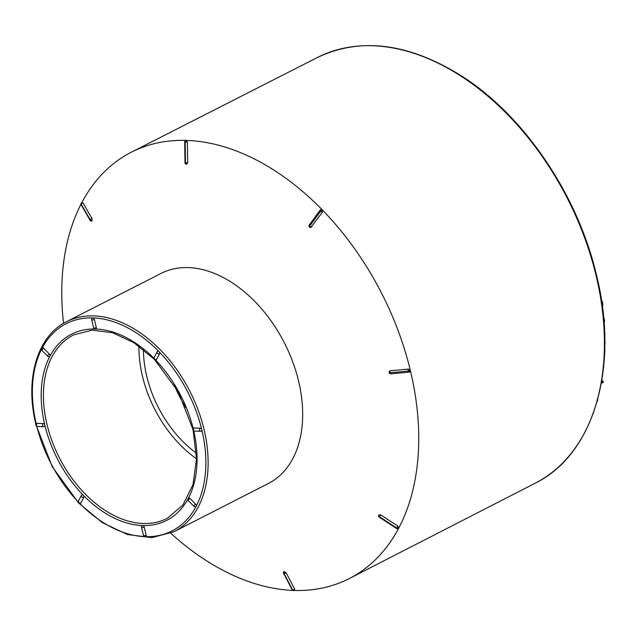 <?xml version="1.0" encoding="UTF-8"?>
<svg xmlns="http://www.w3.org/2000/svg" width="637" height="637" viewBox="0 0 637 637"><rect width="100%" height="100%" fill="white"/><g stroke="black" fill="none" stroke-linecap="round" stroke-linejoin="round"><path stroke-width="0.96" d="M159.521 353.79A1.593 1.083 -152.2 0 1 157.665 353.479A1.593 1.083 -152.2 0 1 157.06 351.966A1.593 1.083 -152.2 0 1 157.411 351.624A1.593 1.059 62.9 0 1 157.745 351.29A1.593 1.059 62.9 0 1 159.011 351.672A1.593 1.059 62.9 0 1 159.521 353.79L156.567 359.395A1.593 1.059 62.9 0 1 156.24 359.73A1.593 1.593 0 0 1 154.098 357.564A1.593 1.083 27.8 0 0 154.711 359.077A1.593 1.083 27.8 0 0 156.567 359.395M194.174 428.016A1.593 1.123 91.7 0 0 193.425 429.768A1.593 1.123 91.7 0 0 194.492 431.106A1.593 1.593 0 0 1 193.815 428.088A1.593 1.059 62.9 0 1 194.174 428.016L200.305 428.191A1.593 1.059 62.9 0 1 201.794 429.728A1.593 1.059 62.9 0 1 201.388 431.114A1.593 1.059 62.9 0 1 201.021 431.193A1.593 1.123 -88.3 0 1 200.615 431.281A1.593 1.123 -88.3 0 1 199.556 429.951A1.593 1.123 -88.3 0 1 200.305 428.191M94.356 319.448A1.593 0.406 166.5 0 1 92.699 319.925A1.593 0.406 166.5 0 1 91.672 319.782A1.593 1.593 0 0 1 92.5 317.99A1.593 1.059 62.9 0 1 92.867 317.919A1.593 1.059 62.9 0 1 94.356 319.448L96.298 327.553A1.593 1.059 62.9 0 1 95.892 328.939A1.593 1.059 62.9 0 1 95.526 329.018M188.329 498.325A1.593 1.059 62.9 0 1 188.663 497.991A1.593 1.059 62.9 0 1 189.93 498.373L195.639 504.233A1.593 1.059 62.9 0 1 196.148 506.351A1.593 1.059 62.9 0 1 195.822 506.686A1.593 1.593 0 0 1 193.951 506.383A1.593 0.502 -44.3 0 1 194.325 505.372A1.593 0.502 -44.3 0 1 195.639 504.233M144.209 527.102A1.593 0.406 166.5 0 1 142.553 527.579A1.593 0.406 166.5 0 1 141.525 527.436A1.593 1.593 0 0 1 142.354 525.644A1.593 1.059 62.9 0 1 142.72 525.565A1.593 1.059 62.9 0 1 144.209 527.102L146.152 535.207A1.593 1.059 62.9 0 1 145.746 536.593A1.593 1.059 62.9 0 1 145.379 536.673M83.789 497.354A1.593 1.083 -152.2 0 1 81.934 497.043A1.593 1.083 -152.2 0 1 81.329 495.53A1.593 1.083 -152.2 0 1 81.679 495.188A1.593 1.059 62.9 0 1 82.014 494.853A1.593 1.059 62.9 0 1 83.28 495.236A1.593 1.059 62.9 0 1 83.789 497.354L80.835 502.959A1.593 1.059 62.9 0 1 80.509 503.294A1.593 1.593 0 0 1 78.367 501.136A1.593 1.083 27.8 0 0 78.98 502.649A1.593 1.083 27.8 0 0 80.835 502.959M187.796 499.32A104.548 69.329 62.9 0 1 142.72 525.565L142.72 525.565A104.548 69.329 62.9 0 1 83.28 495.236L83.28 495.236A104.548 69.329 62.9 0 1 44.845 425.11A1.593 1.059 62.9 0 1 44.431 426.495A1.593 1.059 62.9 0 1 44.072 426.575A1.593 1.123 -88.3 0 1 43.666 426.663A1.593 1.123 -88.3 0 1 42.599 425.333A1.593 1.123 -88.3 0 1 43.348 423.573A1.593 1.059 62.9 0 1 44.845 425.11L44.845 425.11A104.548 69.329 62.9 0 1 49.917 356.258A1.593 1.059 62.9 0 1 49.582 356.593A1.593 1.593 0 0 1 47.719 356.282A1.593 0.502 -44.3 0 1 48.093 355.271A1.593 0.502 -44.3 0 1 49.407 354.14A1.593 1.059 62.9 0 1 49.917 356.258L49.917 356.258A104.548 69.329 62.9 0 1 94.571 328.995M37.225 423.398A1.593 1.123 91.7 0 0 36.476 425.15A1.593 1.123 91.7 0 0 37.535 426.487A1.593 1.593 0 0 1 36.858 423.47A1.593 1.059 62.9 0 1 37.225 423.398L43.348 423.573M42.098 348.232A1.593 1.059 62.9 0 1 42.424 347.898A1.593 1.059 62.9 0 1 43.698 348.28L49.407 354.14M185.9 407.656A95.638 63.421 62.9 0 1 174.164 384.684M196.395 453.162A95.638 63.421 62.9 0 1 143.444 349.522M196.53 458.815A101.697 67.434 62.9 0 1 138.938 346.098M298.546 380.902A117.949 78.216 62.9 0 1 268.408 483.475L173.853 531.784A117.949 78.216 62.9 0 0 203.991 429.219A117.949 78.216 62.9 0 0 66.519 321.709L161.073 273.4A117.949 78.216 62.9 0 1 298.546 380.902M409.026 372.119A1.593 0.748 84.6 0 0 409.193 372.056L410.228 370.423L408.468 369.062L390.354 370.758A1.593 0.748 84.6 0 0 390.067 372.756A1.593 0.748 84.6 0 0 390.879 373.823A1.593 0.748 84.6 0 0 391.07 373.76M81.831 202.606A239.408 158.764 62.9 0 1 131.461 152.139A239.408 158.764 62.9 0 1 410.339 370.416A239.408 158.764 62.9 0 1 349.307 578.539A239.408 158.764 62.9 0 1 294.334 590.459M292.765 590.403A239.408 158.764 62.9 0 1 170.788 533.233M63.557 323.349A239.408 158.764 62.9 0 1 80.979 204.238M409.193 372.056L409.734 371.865A1.593 1.593 0 0 1 409.058 372.119M408.468 369.062A1.593 0.748 84.6 0 0 408.19 371.06L390.067 372.756A1.593 0.406 166.5 0 1 389.191 372.605A1.593 1.593 0 0 1 389.653 371.068L390.354 370.758M309.471 224.885A1.593 0.717 36.1 0 0 309.279 225.012L320.156 210.114A1.593 0.717 36.1 0 0 320.594 211.261A1.593 0.717 36.1 0 0 322.465 212.145L322.25 209.915L320.355 209.979A1.593 0.717 36.1 0 0 320.164 210.099M320.196 210.067A1.593 1.593 0 0 1 320.944 209.541L320.355 209.979M322.465 212.145L310.816 227.536A1.593 1.593 0 0 1 309.423 227.067L309.423 227.067A1.593 0.502 135.7 0 1 309.717 226.159A1.593 0.717 36.1 0 0 311.581 227.051M397.838 526.106L380.679 514.839L379.286 517.172L396.445 528.439L396.628 527.946L379.469 516.687L396.628 527.946A1.593 1.083 27.8 0 0 398.619 528.009L397.838 526.106L396.628 527.946A1.593 1.083 27.8 0 0 398.619 528.009L398.483 528.2A1.593 1.593 0 0 1 396.533 528.487M378.808 515.007L378.864 514.911A1.593 1.593 0 0 0 378.752 515.094A1.593 1.083 -152.2 0 1 378.808 515.007L380.679 514.839M294.684 589.121L286.117 572.735A1.593 0.709 152.4 0 1 284.118 573.619A1.593 0.709 152.4 0 1 283.608 573.396L292.184 589.782A1.593 0.709 152.4 0 0 292.686 590.013L284.118 573.619L292.686 590.013A1.593 1.123 91.7 0 0 293.553 590.642L293.546 590.642A1.593 1.593 0 0 0 294.7 590.196L294.214 590.356L294.684 589.121A1.593 0.709 152.4 0 1 292.694 590.013A1.593 1.123 91.7 0 0 293.546 590.642L293.553 590.642A1.593 1.593 0 0 1 292.24 589.886M283.561 573.292A1.593 1.593 0 0 1 283.799 571.628L286.117 572.735M81.17 204.803A1.593 0.796 -29.9 0 1 81.233 204.214A1.593 0.796 -29.9 0 1 83.049 202.996L81.815 202.837M83.049 202.996L91.943 218.483L92.086 220.713L91.601 221.103A1.593 1.593 0 0 1 90.136 220.402M185.104 142.051L187.374 142.115L186.092 140.498A1.593 1.593 0 0 0 184.698 142.011M187.374 142.115L187.684 162.73L186.553 164.29A1.593 1.123 91.7 0 0 186.569 164.29L186.553 164.29A1.593 1.593 0 0 0 186.593 164.29L186.569 164.29A1.593 1.123 91.7 0 1 185.478 162.761L187.684 162.73M184.69 142.107L185.001 162.722L185.478 162.761L185.168 142.147L185.478 162.761A1.593 1.123 91.7 0 0 186.553 164.29A1.593 1.593 0 0 1 185.009 162.817M81.178 204.819L90.08 220.306A1.593 0.796 -29.9 0 1 90.128 219.701A1.593 0.796 -29.9 0 1 91.943 218.483M390.839 373.823A1.593 1.593 0 0 1 389.191 372.605L389.191 372.605A1.593 0.406 166.5 0 0 390.067 372.764L408.19 371.06A1.593 0.748 84.6 0 0 409.01 372.119L390.895 373.823M309.271 225.02A1.593 0.717 36.1 0 0 309.717 226.159L320.602 211.261L309.717 226.167A1.593 0.502 135.7 0 0 309.423 227.067A1.593 1.593 0 0 1 309.24 225.068M601.463 300.322L601.527 300.728M601.734 300.624L602.634 302.471L601.846 302.87M602.634 302.471L602.889 304.518L602.14 304.908M602.889 304.518L602.331 306.333M603.581 317.497L604.314 319.097L603.78 319.368M604.314 319.097L604.609 320.761L603.924 321.112M604.609 320.761L604.043 322.609M604.449 322.402L603.733 323.596M604.999 332.713L604.704 335.197M604.816 342.348L604.816 343.415M605.15 343.247L604.274 343.757M604.481 357.19L604.839 350.613M603.733 365.749L603.677 366.251M602.682 374.707L602.57 375.464M603.741 366.219L603.35 369.325M601.639 381.42L602.339 382.909L601.416 382.678M601.71 380.56L602.833 380.91L601.766 381.459M602.833 380.91L603.406 382.359L602.339 382.909M597.832 399.216L597.283 400.848M597.61 400.689L596.909 401.899M593.788 412.203L593.23 413.453M145.555 536.673A116.356 77.165 -117.1 0 0 196.148 506.351L196.148 506.351A116.356 77.165 -117.1 0 0 201.794 429.728L201.794 429.728A116.356 77.165 -117.1 0 0 159.011 351.672L159.011 351.672A116.356 77.165 -117.1 0 0 92.867 317.919L92.867 317.919A116.356 77.165 -117.1 0 0 42.201 348.033M155.508 359.905A104.548 69.329 62.9 0 1 193.202 428.645M95.701 329.018A104.548 69.329 62.9 0 1 153.915 358.281M193.736 430.891A104.548 69.329 62.9 0 1 188.433 498.134M79.776 503.469A116.356 77.165 -117.1 0 0 144.384 536.633M36.803 426.28A116.356 77.165 -117.1 0 0 78.184 501.829M41.556 349.275A116.356 77.165 -117.1 0 0 36.253 424.019M154.202 359.22L133.977 342.73L112.717 332.785L92.142 330.117L73.812 334.831A102.955 68.27 -117.1 0 0 47.027 424.6A102.955 68.27 -117.1 0 0 167.499 518.192L183.01 504.878L193.019 484.526L196.53 458.887L193.154 430.301M36.651 425.389A117.949 78.216 62.9 0 1 36.397 424.346M349.307 578.539L535.096 483.26A239.098 158.557 -117.1 0 0 596.049 275.415A239.098 158.557 -117.1 0 0 317.537 57.426L131.461 152.139M91.672 319.782L93.623 327.888A1.593 0.406 -13.5 0 0 94.642 328.031A1.593 0.406 -13.5 0 0 96.298 327.553M43.698 348.28A1.593 0.502 135.7 0 0 42.384 349.41A1.593 0.502 135.7 0 0 42.01 350.43L47.719 356.282M141.525 527.436L143.476 535.542A1.593 0.406 -13.5 0 0 144.495 535.685A1.593 0.406 -13.5 0 0 146.152 535.207M189.93 498.373A1.593 0.502 135.7 0 0 188.616 499.512A1.593 0.502 135.7 0 0 188.241 500.523L193.951 506.383M185.168 142.147A1.593 1.123 -88.3 0 1 186.211 140.498A1.593 1.123 -88.3 0 0 185.168 142.147M90.128 219.701L81.233 204.214L90.128 219.701A1.593 1.083 27.8 0 0 92.086 220.713A1.593 1.083 27.8 0 1 90.128 219.701M82.245 202.462A1.593 1.593 0 0 0 81.154 203.283L81.154 203.283A1.593 1.083 -152.2 0 0 81.233 204.214A1.593 1.083 -152.2 0 1 81.154 203.283L81.154 203.283A1.593 1.593 0 0 0 81.122 204.716M284.118 573.619L284.118 573.619A1.593 1.123 -88.3 0 1 284.317 571.437A1.593 1.123 -88.3 0 0 284.118 573.619M378.752 515.102A1.593 1.083 -152.2 0 0 379.461 516.687L379.461 516.687A1.593 1.083 -152.2 0 1 378.752 515.094A1.593 1.083 -152.2 0 1 378.752 515.094L378.752 515.094A1.593 1.593 0 0 0 379.206 517.117M408.19 371.06L408.19 371.06A1.593 0.406 -13.5 0 0 410.228 370.423A1.593 0.406 -13.5 0 1 408.19 371.06M322.25 209.915A1.593 0.502 -44.3 0 0 320.602 211.261A1.593 0.502 -44.3 0 1 322.242 209.907M317.537 57.426C360.94 36.906 409.018 43.125 461.769 76.098C524.227 115.791 577.807 194.954 596.463 275.009C619.53 367.127 594.026 454.499 535.096 483.26M192.947 429.426L178.304 391.779L154.584 359.602M66.519 321.709C37.193 335.994 24.58 379.23 35.967 424.688L52.202 466.658L78.447 502.752M78.861 503.174L102.39 522.69L127.384 534.507L151.861 537.644L173.853 531.784M93.623 327.888A1.593 1.593 0 0 0 95.892 328.939M42.424 347.898A1.593 1.593 0 0 0 42.01 350.43M44.431 426.495A1.593 1.593 0 0 1 43.666 426.663L37.535 426.487M82.014 494.853A1.593 1.593 0 0 0 81.329 495.53L78.367 501.136M143.476 535.542A1.593 1.593 0 0 0 145.746 536.593M188.663 497.991A1.593 1.593 0 0 0 188.241 500.523M194.492 431.106L200.615 431.281A1.593 1.593 0 0 0 201.388 431.114M154.098 357.564L157.06 351.966A1.593 1.593 0 0 1 157.745 351.29M509.433 115.671A1.593 1.593 0 0 0 509.035 115.257M596.128 275.749A1.593 1.593 0 0 0 595.555 273.377"/></g></svg>
